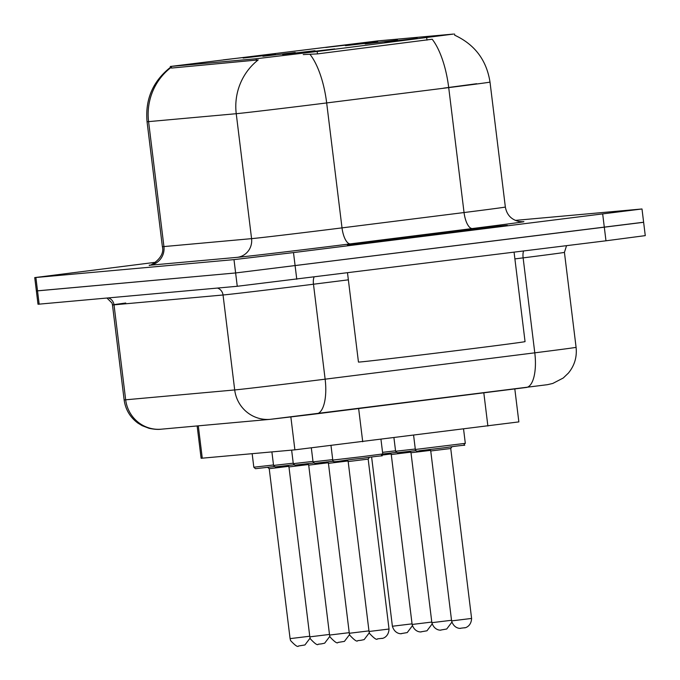 <?xml version="1.0" encoding="UTF-8"?>
<svg xmlns="http://www.w3.org/2000/svg" width="680" height="680" viewBox="0 0 680 680"><rect width="100%" height="100%" fill="white"/><g stroke="black" fill="none" stroke-linecap="round" stroke-linejoin="round"><path stroke-width="1.02" d="M365.185 43.894L397.545 40.111L365.185 43.894M345.449 45.679L377.8 41.896L345.449 45.679M325.712 47.464L358.062 43.681L325.712 47.464M384.923 42.109L417.282 38.327L384.923 42.109M282.616 54.493L314.976 50.711L282.616 54.493M262.879 56.278L295.239 52.496L262.879 56.278M243.143 58.063L275.493 54.281L243.143 58.063M223.405 59.848L255.756 56.066L223.405 59.848M302.353 52.708L334.713 48.926L302.353 52.708M514.811 388.918L518.857 421.898L294.89 449.837L201.11 458.277L197.141 425.944M317.177 51.484L256.139 58.752L170.297 66.478L377.536 40.927L453.535 34.059L317.177 51.484L317.475 53.898L303.246 54.578M444.541 233.682A80.563 0.561 -7 0 0 507.399 225.411A80.563 0.561 -7 0 0 410.337 236.776A80.563 0.561 -7 0 0 347.471 245.047A80.563 0.561 -7 0 0 444.541 233.682A80.563 0.561 -7 0 0 507.399 225.411A80.563 0.561 -7 0 0 410.337 236.776A80.563 0.561 -7 0 0 347.471 245.047A80.563 0.561 -7 0 0 444.541 233.682M454.665 35.181C474.793 44.523 486.574 60.163 490.008 82.093A67.141 0.468 173 0 1 448.706 87.601L326.672 102.935A67.141 0.468 173 0 1 315.588 104.32A67.141 0.468 173 0 1 236.24 113.705A58.743 57.392 -95.2 0 1 258.213 59.908L171.538 68.059L170.433 67.575M155.584 262.284L34.731 277.601L36.371 290.929L37.527 290.861L235.628 272.952L642.472 222.369M170.561 67.83A58.743 57.392 84.8 0 0 148.589 121.626L236.24 113.705L251.575 238.646A67.141 0.468 -7 0 0 330.922 229.27A67.141 0.468 -7 0 0 342.014 227.876L464.049 212.543L448.706 87.601A58.743 22.287 -97.2 0 0 432.2 39.236L317.475 53.898M34.731 277.601L233.988 259.624L293.497 252.586L641.996 208.972L515.329 220.388M605.973 240.797L645.269 235.628L643.629 222.3L235.628 272.952L36.371 290.929L38.004 304.249L237.26 286.28L605.973 240.797L602.701 214.141M347.514 272.935L358.453 362.075A83.921 0.586 -7 0 0 459.569 350.234A83.921 0.586 -7 0 0 525.053 341.615L514.071 252.221M409.164 237.787L473.994 229.44L417.248 236.155L380.026 241.018L398.191 239.105L474.011 229.585M395.887 239.369L380.026 241.018M358.64 408.544L362.721 441.762M171.343 66.419L171.538 68.059M426.7 37.714L426.998 40.129M256.139 58.752L256.334 60.392M290.861 416.984L294.89 449.837M483.812 392.81L487.883 426.028M198.296 425.841L202.274 458.21M149.702 265.251A16.787 16.396 84.8 0 0 163.931 246.576L251.575 238.646A16.787 16.396 84.8 0 1 237.346 257.329L149.702 265.251M162.384 246.661A67.141 0.468 -7 0 0 163.931 246.576L148.589 121.626A67.141 0.468 173 0 1 147.05 121.72L162.384 246.661C165.606 258.689 147.585 267.282 149.319 265.081M310.029 54.409A58.743 22.287 -97.2 0 1 326.672 102.935L342.014 227.876A16.787 6.367 82.8 0 0 350.396 243.874A83.921 0.586 173 0 1 237.346 257.329M476.68 83.725L443.64 88.136M522.189 221.756A83.921 0.586 173 0 1 472.43 228.531L350.396 243.874M35.887 277.534L39.16 304.19M233.988 259.624L237.26 286.28M293.497 252.586L296.769 279.242M472.43 228.531A16.787 6.367 82.8 0 1 464.049 212.543A67.141 0.468 -7 0 0 505.35 207.034C506.796 214.922 511.402 219.759 519.171 221.527L522.486 221.739M311.015 414.528L271.337 419.22M108.494 297.916A8.389 8.203 -95.2 0 1 114.019 304.844L125.672 399.806A33.566 32.802 84.8 0 0 161.245 429.19C158.091 429.641 154.011 429.344 149.013 428.298L142.129 425.671L137.853 423.062C130.058 417.248 125.477 409.522 124.134 399.891A67.141 0.468 -7 0 0 125.672 399.806L234.702 389.946A67.141 0.468 -7 0 0 314.05 380.562A67.141 0.468 -7 0 0 325.133 379.176L313.471 284.223A67.141 0.468 173 0 1 302.387 285.608A67.141 0.468 173 0 1 223.04 294.993L114.019 304.844A67.141 0.468 173 0 1 112.472 304.938A67.141 0.468 173 0 1 125.766 303.017M217.523 288.065A8.389 8.203 -95.2 0 1 223.04 294.993L234.702 389.946A33.566 32.802 84.8 0 0 270.266 419.33L161.245 429.19M311.117 414.511L316.557 413.831A33.566 12.742 -97.2 0 0 316.65 413.822A33.566 12.742 -97.2 0 0 325.133 379.176L534.786 352.826L523.124 257.873L514.896 258.901M316.744 413.814L526.21 387.481A33.566 12.742 -97.2 0 0 526.303 387.473A33.566 12.742 -97.2 0 0 534.786 352.826A67.141 0.468 -7 0 0 576.087 347.319L564.425 252.365A67.141 0.468 173 0 1 523.124 257.873A8.389 3.188 82.8 0 1 523.591 251.039M348.364 279.837L313.471 284.223A8.389 3.188 82.8 0 1 314.058 277.091M363.103 456.526L382.755 453.942C377.332 457.776 393.125 453.738 362.958 458.226C339.413 460.326 331.619 463.692 332.775 460.079L363.103 456.526M389.028 629.034C388.586 638.367 380.604 638.792 382.135 638.333L377.476 638.86C376.796 640.237 374.144 638.418 369.503 633.403L369.036 631.49L389.028 629.034L368.169 459.119L348.177 461.567L346.477 460.096M465.315 443.343C459.901 447.177 475.694 443.139 445.527 447.627L419.365 450.746C416.959 451.546 415.616 451.129 415.344 449.48L465.315 443.343L463.565 429.089M450.738 448.519L430.746 450.967L451.605 620.891L471.597 618.435L450.738 448.519L452.021 446.675M463.123 627.92L460.547 628.244C462.137 628.32 454.3 629.833 451.605 620.891M347.99 460.972L328.44 463.352L326.74 461.881M360.817 640.305L357.74 640.645C357.059 642.022 354.407 640.203 349.767 635.188L349.299 633.275L368.968 630.879M333.429 461.21L314.661 463.344L313.038 461.864L332.716 459.62M328.245 462.757L308.703 465.137L307.003 463.666M349.562 634.567L344.411 641.393L338.002 642.43C337.322 643.807 334.671 641.988 330.029 636.973L329.562 635.06L349.223 632.663M313.684 462.995L294.925 465.129L293.293 463.649L312.978 461.406M308.507 464.542L288.957 466.922L287.266 465.452M321.343 643.875L318.257 644.215C317.585 645.592 314.925 643.764 310.293 638.758L309.825 636.846L329.486 634.448M293.947 464.78L275.188 466.913L273.555 465.435L293.241 463.19M288.771 466.327L269.221 468.707L267.529 467.237M310.089 638.137L304.929 644.963L298.52 646C297.849 647.369 295.188 645.549 290.555 640.543L290.088 638.63L309.749 636.233M274.21 466.565L255.45 468.698L253.819 467.219L273.504 464.975M415.99 450.611L397.315 452.744L395.599 451.265L415.284 449.021M430.55 450.373L411 452.752L431.868 622.676L451.529 620.279M382.559 452.344L395.548 450.806M410.813 452.158L391.263 454.537L412.131 624.461L431.791 622.064M391.076 453.942L382.5 455.048M412.394 625.753L407.235 632.578L401.336 633.59C402.925 633.667 395.08 635.188 392.394 626.246L412.054 623.849M170.297 66.478L170.433 67.609M454.58 34L454.725 35.207M170.722 67.108C152.957 81.031 145.069 99.237 147.05 121.72M641.996 208.972L643.629 222.3M490.008 82.093L505.35 207.034M576.087 347.319C577.108 356.983 574.54 365.576 568.387 373.099L563.244 378.012L552.755 383.46L547.434 384.684L270.266 419.33M124.134 399.891L112.472 304.938L112.021 303.059L106.964 298.052M564.425 252.365L566.542 245.701M382.755 453.942L380.978 439.467M332.775 460.079L331.007 445.672M369.036 631.49L348.177 461.567M368.169 459.119L369.452 457.283M415.344 449.48L413.61 435.37M471.597 618.435C471.146 627.767 463.173 628.192 464.695 627.733L462.995 627.963M429.046 449.497L430.746 450.967M369.3 632.783L364.149 639.608L360.689 640.347M313.038 461.864L311.338 448.01M349.299 633.275L328.44 463.352M293.293 463.649L291.635 450.135M329.562 635.06L308.703 465.137M329.825 636.352L324.666 643.178L321.215 643.917M273.555 465.435L271.898 451.919M309.825 636.846L288.957 466.922M253.819 467.219L252.161 453.704M290.088 638.63L269.221 468.707M431.868 622.676C434.562 631.618 442.399 630.096 440.81 630.029L446.717 629.009L451.868 622.183M395.599 451.265L393.95 437.835M409.309 451.282L411 452.752M382.755 453.993L396.253 452.396M412.131 624.461C414.825 633.403 422.662 631.881 421.073 631.813L426.972 630.793L432.131 623.968M389.572 453.067L391.263 454.537M392.394 626.246L371.628 457.13"/></g></svg>

